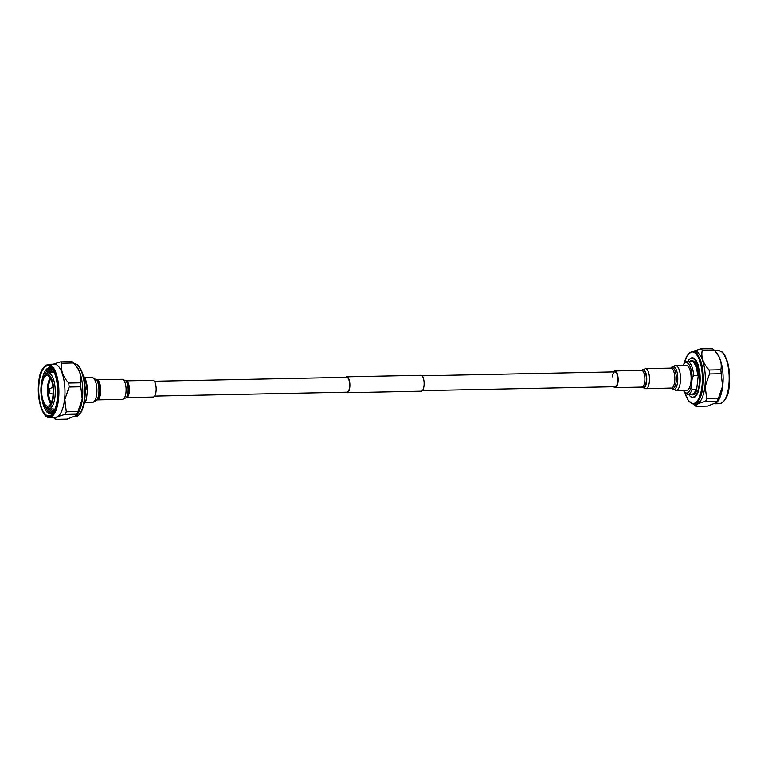 <?xml version="1.0" encoding="UTF-8"?>
<svg xmlns="http://www.w3.org/2000/svg" width="768" height="768" viewBox="0 0 768 768"><rect width="100%" height="100%" fill="white"/><g stroke="black" fill="none" stroke-linecap="round" stroke-linejoin="round"><path stroke-width="1.15" d="M154.291 381.264L346.723 377.347A7.411 2.803 88.8 0 1 349.565 387.178A7.411 2.803 88.8 0 1 347.021 392.16L154.589 396.077M345.648 377.376A7.93 3.005 88.8 0 1 346.714 376.829L420.96 375.312A7.93 3.005 88.8 0 1 424.013 385.843A7.93 3.005 88.8 0 1 421.286 391.171L347.03 392.688A7.93 3.005 88.8 0 1 345.946 392.179M346.714 376.829A7.93 3.005 88.8 0 1 349.757 387.35A7.93 3.005 88.8 0 1 347.03 392.688M612.307 376.867A7.411 2.803 88.8 0 1 614.851 371.894A7.411 2.803 88.8 0 1 617.693 381.725A7.411 2.803 88.8 0 1 615.149 386.707L422.352 390.624M613.402 371.923A8.333 3.158 88.8 0 1 614.832 370.963A8.333 3.158 88.8 0 1 618.029 382.022A8.333 3.158 88.8 0 1 615.168 387.629A8.333 3.158 88.8 0 1 613.709 386.736M686.65 390.298A12.461 4.714 -91.2 0 0 690.931 381.926A12.461 4.714 -91.2 0 0 686.141 365.386L675.552 365.606A12.461 4.714 88.8 0 1 680.333 382.138A12.461 4.714 88.8 0 1 676.051 390.518L686.65 390.298M682.858 365.453A15.187 5.75 88.8 0 1 683.76 364.032A15.187 5.75 88.8 0 1 692.16 378.595L691.238 386.65A15.187 5.75 88.8 0 1 684.326 391.747A15.187 5.75 88.8 0 1 683.357 390.365M687.859 394.224L691.814 394.147A16.406 6.211 88.8 0 0 695.971 389.635L692.016 389.712A16.406 6.211 88.8 0 1 687.859 394.224A16.406 6.211 88.8 0 1 685.286 392.842L684.326 391.747M692.016 389.712L691.238 386.65M692.16 378.595L693.638 375.485L697.594 375.398A16.406 6.211 88.8 0 0 691.142 361.334A16.406 6.211 88.8 0 0 690.902 361.354M683.76 364.032L684.682 362.899A16.406 6.211 88.8 0 1 687.197 361.411A16.406 6.211 88.8 0 1 693.638 375.485M689.952 361.354A17.136 6.49 88.8 0 1 698.41 374.006L697.594 375.398M695.971 389.635L696.48 390.998A17.136 6.49 88.8 0 1 690.614 394.176M698.41 374.006L696.48 390.998M687.85 361.402A19.459 7.373 88.8 0 1 689.098 359.654A19.459 7.373 88.8 0 1 696.989 363.658A19.459 7.373 88.8 0 1 699.216 384.106A19.459 7.373 88.8 0 1 689.837 395.904A19.459 7.373 88.8 0 1 688.522 394.214M689.29 359.453A19.901 7.536 88.8 0 1 689.491 359.232A19.901 7.536 88.8 0 1 697.565 363.322A19.901 7.536 88.8 0 1 699.84 384.24A19.901 7.536 88.8 0 1 690.24 396.307A19.901 7.536 88.8 0 1 690.038 396.096M684.221 363.466A25.776 9.763 88.8 0 1 696.538 354.614A25.776 9.763 88.8 0 1 701.981 386.16A25.776 9.763 88.8 0 1 694.349 403.267A25.776 9.763 88.8 0 1 684.806 392.294M684.154 363.552L687.427 355.018L692.198 351.254A26.506 10.032 88.8 0 1 692.736 351.206A26.506 10.032 88.8 0 1 702.912 386.381A26.506 10.032 88.8 0 1 693.811 404.198A26.506 10.032 88.8 0 1 693.274 404.17L688.349 400.608L684.739 392.218M692.736 351.206L694.733 351.168A26.506 10.032 88.8 0 1 704.909 386.342A26.506 10.032 88.8 0 1 695.818 404.16L693.811 404.198M693.706 404.198L694.426 404.995A29.77 11.27 88.8 0 0 695.885 406.32C695.347 404.755 698.573 403.104 705.552 401.376L717.245 401.136L716.909 402.336L707.587 406.08L695.885 406.32M720.826 369.782L709.123 370.022C703.104 363.514 700.819 356.909 702.278 350.198A29.77 11.27 88.8 0 0 700.819 348.883L712.512 348.643A29.77 11.27 88.8 0 1 713.981 349.968C719.942 356.477 722.218 363.082 720.826 369.782A29.77 11.27 88.8 0 1 721.181 373.738L722.582 386.064L718.358 398.496L706.656 398.736A29.77 11.27 88.8 0 1 705.552 401.376M706.656 398.736L705.206 386.419L709.478 373.978L721.181 373.738M709.123 370.022A29.77 11.27 88.8 0 1 709.478 373.978M700.819 348.883L693.581 351.187M702.278 350.198L713.981 349.968L716.688 353.04A26.506 10.032 88.8 0 1 722.707 385.978A26.506 10.032 88.8 0 1 717.677 401.395L716.909 402.336M718.358 398.496A29.77 11.27 88.8 0 1 717.245 401.136M714.682 350.765L718.589 350.678A26.506 10.032 88.8 0 1 718.8 350.688A26.506 10.032 88.8 0 1 728.765 385.862A26.506 10.032 88.8 0 1 719.875 403.661A26.506 10.032 88.8 0 1 719.664 403.67L714.778 403.776M723.024 353.251A25.776 9.763 88.8 0 1 729.168 385.613M126.086 380.918A8.333 3.158 -91.2 0 1 129.293 391.978A8.333 3.158 -91.2 0 1 126.432 397.574L153.168 397.037A8.333 3.158 -91.2 0 0 156.029 391.43A8.333 3.158 -91.2 0 0 152.822 380.371L125.856 380.87M83.837 404.448L84.23 403.968A15.187 5.75 -91.2 0 0 86.438 398.957L87.36 390.902A15.187 5.75 -91.2 0 0 83.674 376.253L83.261 375.782M85.104 387.869L86.582 387.84A16.406 6.211 -91.2 0 0 83.29 375.917M86.582 387.84L87.36 390.902M86.438 398.957L84.96 402.067L84.317 402.086M83.875 404.314A16.406 6.211 -91.2 0 0 84.96 402.067M84.768 398.726A25.776 9.763 -91.2 0 0 78.624 366.374M74.419 416.813L75.264 416.794A26.506 10.032 -91.2 0 0 75.792 416.746A26.506 10.032 -91.2 0 0 84.355 398.976A26.506 10.032 -91.2 0 0 74.717 363.83A26.506 10.032 -91.2 0 0 74.294 363.802M53.318 417.235L54.019 418.032A29.77 11.27 -91.2 0 0 55.488 419.357C55.008 417.792 58.224 416.141 65.146 414.413L76.848 414.173L76.512 415.411L77.251 414.509A26.506 10.032 -91.2 0 0 82.358 399.014A26.506 10.032 -91.2 0 0 76.262 366L73.574 363.005A29.77 11.27 -91.2 0 0 72.106 361.68L60.413 361.92L53.222 364.224M61.882 363.235L73.574 363.005C79.603 369.504 81.878 376.109 80.419 382.819L68.726 383.059C62.755 376.55 60.48 369.946 61.882 363.235A29.77 11.27 -91.2 0 0 60.413 361.92M65.146 414.413A29.77 11.27 -91.2 0 0 66.259 411.773L64.858 399.456L69.082 387.014L80.774 386.774A29.77 11.27 -91.2 0 0 80.419 382.819M80.774 386.774L82.224 399.101L77.952 411.533L66.259 411.773M76.848 414.173A29.77 11.27 -91.2 0 0 77.952 411.533M76.512 415.411L67.181 419.117L55.488 419.357M49.411 417.322L55.459 417.197A26.506 10.032 -91.2 0 0 64.56 399.379A26.506 10.032 -91.2 0 0 54.384 364.205L48.326 364.33A26.506 10.032 -91.2 0 0 48.115 364.339C42.422 366.806 39.322 372.797 38.794 382.301C36.326 399.187 43.219 418.762 49.2 417.312A26.506 10.032 -91.2 0 0 49.411 417.322A26.506 10.032 -91.2 0 0 58.502 399.504A26.506 10.032 -91.2 0 0 48.326 364.33M69.082 387.014A29.77 11.27 -91.2 0 0 68.726 383.059M57.571 399.283A25.776 9.763 -91.2 0 0 50.976 366.48A25.776 9.763 -91.2 0 0 38.832 382.387A25.776 9.763 -91.2 0 0 45.427 415.19A25.776 9.763 -91.2 0 0 57.571 399.283M57.293 399.024A25.008 9.466 -91.2 0 0 51.61 367.949A25.008 9.466 -91.2 0 0 39.11 382.646A25.008 9.466 -91.2 0 0 42.154 409.334A25.008 9.466 -91.2 0 0 52.541 413.568A25.008 9.466 -91.2 0 0 57.293 399.024M42.154 400.051A23.059 8.736 -91.2 0 0 44.141 407.194A23.059 8.736 -91.2 0 0 53.27 412.56M42.672 401.818A24.509 9.283 -91.2 0 0 44.342 407.683M45.763 407.366A23.059 8.736 -91.2 0 0 51.235 413.75M47.894 408.653A23.059 8.736 -91.2 0 0 52.003 413.462M49.536 408.826A23.059 8.736 -91.2 0 0 52.762 412.992M51.12 408.893A23.059 8.736 -91.2 0 0 53.462 412.253M52.714 408.97A23.059 8.736 -91.2 0 0 54.067 411.158M54.307 409.037A23.059 8.736 -91.2 0 0 54.71 409.776M52.378 368.928A23.059 8.736 -91.2 0 0 43.478 374.659A23.059 8.736 -91.2 0 0 41.789 381.878M43.661 374.16A24.509 9.283 -91.2 0 0 42.23 380.093M50.304 367.814A23.059 8.736 -91.2 0 0 45.091 374.419M51.072 368.074A23.059 8.736 -91.2 0 0 47.165 373.046M51.859 368.515A23.059 8.736 -91.2 0 0 48.797 372.806M52.579 369.216A23.059 8.736 -91.2 0 0 50.381 372.672M53.242 370.291A23.059 8.736 -91.2 0 0 51.974 372.538M53.942 371.645A23.059 8.736 -91.2 0 0 53.558 372.403M54.259 372.365A18.355 6.95 -91.2 0 0 54.086 372.365A18.355 6.95 -91.2 0 0 53.914 372.374L47.923 372.883A17.962 6.806 -91.2 0 0 47.674 372.912C43.718 374.832 41.578 378.941 41.242 385.229C39.6 396.422 44.179 409.315 48.403 408.768A17.962 6.806 -91.2 0 0 48.653 408.787A17.962 6.806 -91.2 0 0 54.989 396.71A17.962 6.806 -91.2 0 0 47.923 372.883M53.472 396.336A16.742 6.346 -91.2 0 0 49.181 375.034A16.742 6.346 -91.2 0 0 41.29 385.363A16.742 6.346 -91.2 0 0 45.581 406.666A16.742 6.346 -91.2 0 0 53.472 396.336M48.653 408.787L54.662 409.056A18.355 6.95 -91.2 0 0 54.835 409.056A18.355 6.95 -91.2 0 0 55.008 409.046L54.835 409.056M52.944 395.866A15.302 5.798 -91.2 0 0 47.568 375.6A15.302 5.798 -91.2 0 0 41.818 385.843A15.302 5.798 -91.2 0 0 48.192 406.09A15.302 5.798 -91.2 0 0 52.944 395.866M50.294 377.981A14.083 5.338 -91.2 0 0 47.645 386.131A14.083 5.338 -91.2 0 0 50.813 403.594M50.736 378.787A13.968 5.29 -91.2 0 0 48.614 386.15A13.968 5.29 -91.2 0 0 48.394 389.894M48.432 391.766A13.968 5.29 -91.2 0 0 51.226 402.768M52.954 387.274A3.494 1.325 -91.2 0 0 52.906 387.283L49.027 388.954A1.882 0.71 -91.2 0 0 48.95 389.002L48.307 390.355L49.018 392.63A1.882 0.71 -91.2 0 0 49.104 392.678A1.882 0.71 -91.2 0 0 49.862 391.43A1.882 0.71 -91.2 0 0 49.027 388.954M49.21 391.229L48.326 390.422L49.21 391.229M49.104 392.678L53.05 394.186A3.494 1.325 -91.2 0 0 53.098 394.205M614.832 370.963L641.568 370.426A8.333 3.158 88.8 0 1 644.765 381.485A8.333 3.158 88.8 0 1 641.904 387.082L642.038 387.053M641.827 370.339A9.091 3.446 88.8 0 1 641.942 370.205L641.77 370.378A8.842 3.35 88.8 0 1 645.283 372.48A8.842 3.35 88.8 0 1 646.234 381.619A8.842 3.35 88.8 0 1 642.115 387.12L642.298 387.283A9.091 3.446 88.8 0 1 642.163 387.158M645.888 388.704A10.032 3.802 88.8 0 0 649.334 381.955A10.032 3.802 88.8 0 0 645.485 368.64L641.942 370.205A9.091 3.446 88.8 0 1 645.59 372.211A9.091 3.446 88.8 0 1 646.608 381.696A9.091 3.446 88.8 0 1 642.298 387.283L645.888 388.704L671.165 388.051M645.485 368.64L670.838 368.131A10.032 3.802 88.8 0 1 674.698 381.446A10.032 3.802 88.8 0 1 671.251 388.186M672.134 388.954A11.52 4.358 88.8 0 0 677.606 381.878A11.52 4.358 88.8 0 0 676.32 369.869A11.52 4.358 88.8 0 0 671.702 367.325L670.906 368.122A10.541 3.994 88.8 0 1 675.043 370.733A10.541 3.994 88.8 0 1 676.166 381.581A10.541 3.994 88.8 0 1 671.309 388.186L676.051 390.518M126.173 397.661A8.842 3.35 -91.2 0 0 126.298 397.546A8.842 3.35 -91.2 0 0 128.189 392.17A8.842 3.35 -91.2 0 0 125.952 380.947A8.842 3.35 -91.2 0 0 125.827 380.842M126.298 397.546L126.048 397.795A9.091 3.446 -91.2 0 0 128.006 392.256A9.091 3.446 -91.2 0 0 125.702 380.717L122.102 379.296L96.634 379.795M126.048 397.795L122.515 399.36A10.032 3.802 -91.2 0 0 125.952 392.611A10.032 3.802 -91.2 0 0 122.102 379.296M122.515 399.36L97.152 399.869A10.032 3.802 -91.2 0 0 100.598 393.13A10.032 3.802 -91.2 0 0 96.749 379.814M95.856 379.046A11.52 4.358 -91.2 0 1 98.774 393.667A11.52 4.358 -91.2 0 1 96.298 400.675L97.238 399.734A10.541 3.994 -91.2 0 0 99.494 393.322A10.541 3.994 -91.2 0 0 96.835 379.949L91.939 377.482L84.634 377.635M96.298 400.675L92.448 402.394A12.461 4.714 -91.2 0 0 96.72 394.022A12.461 4.714 -91.2 0 0 91.939 377.482M614.851 371.894L422.045 375.821M615.168 387.629L641.904 387.082M687.197 361.411L691.142 361.334M719.875 403.661C725.568 401.194 728.678 395.203 729.206 385.699C730.109 376.944 729.466 368.832 727.306 361.354L724.838 355.469C722.851 353.347 724.272 352.339 718.8 350.688M671.702 367.325C671.827 366.749 673.104 366.173 675.552 365.606M74.717 363.83C81.917 364.291 86.707 383.03 84.787 398.803C83.491 409.354 80.496 415.334 75.792 416.746M92.448 402.394L85.142 402.547"/></g></svg>
